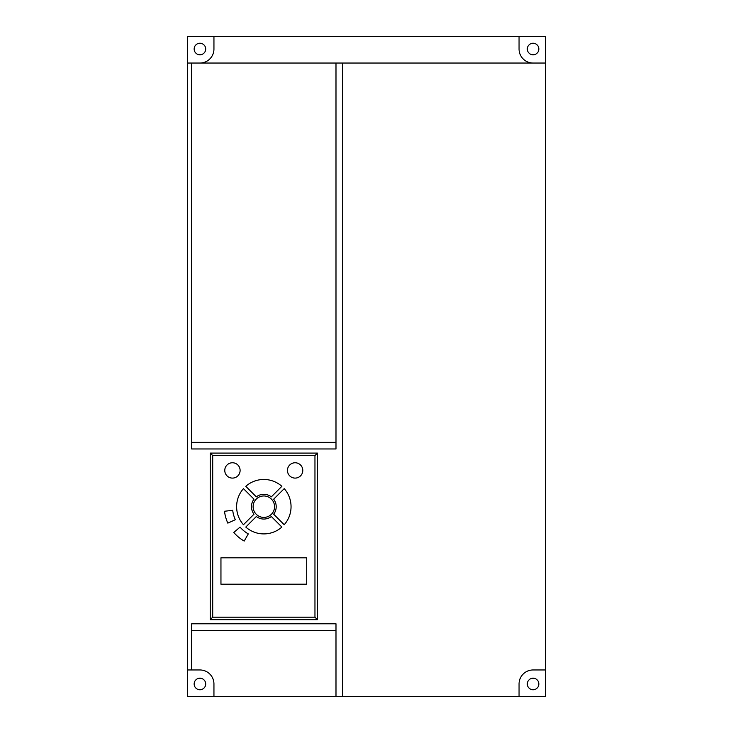 <?xml version="1.0" encoding="UTF-8"?>
<svg xmlns="http://www.w3.org/2000/svg" width="733" height="733" viewBox="0 0 733 733"><rect width="100%" height="100%" fill="white"/><g stroke="black" fill="none" stroke-linecap="round" stroke-linejoin="round"><path stroke-width="1.1" d="M205.698 683.981A5.772 5.772 0 0 1 199.926 689.753A5.772 5.772 0 0 1 194.153 683.981A5.772 5.772 0 0 1 199.926 678.208A5.772 5.772 0 0 1 205.698 683.981M538.847 683.981A5.772 5.772 0 0 1 533.074 689.753A5.772 5.772 0 0 1 527.302 683.981A5.772 5.772 0 0 1 533.074 678.208A5.772 5.772 0 0 1 538.847 683.981M538.847 49.019A5.772 5.772 0 0 1 533.074 54.792A5.772 5.772 0 0 1 527.302 49.019A5.772 5.772 0 0 1 533.074 43.247A5.772 5.772 0 0 1 538.847 49.019M205.698 49.019A5.772 5.772 0 0 1 199.926 54.792A5.772 5.772 0 0 1 194.153 49.019A5.772 5.772 0 0 1 199.926 43.247A5.772 5.772 0 0 1 205.698 49.019M240.112 470.43A7.669 7.669 0 0 0 232.443 462.761A7.669 7.669 0 0 0 224.774 470.43A7.669 7.669 0 0 0 232.443 478.099A7.669 7.669 0 0 0 240.112 470.43M302.784 470.43A7.669 7.669 0 0 0 295.115 462.761A7.669 7.669 0 0 0 287.446 470.43A7.669 7.669 0 0 0 295.115 478.099A7.669 7.669 0 0 0 302.784 470.43M274.554 506.686A10.72 10.72 0 0 0 263.834 495.966A10.72 10.72 0 0 0 253.114 506.686A10.72 10.72 0 0 0 263.834 517.406A10.72 10.72 0 0 0 274.554 506.686M254.003 499.182A12.369 12.369 0 0 0 254.003 514.19L243.457 524.727A27.213 27.213 0 0 1 243.457 488.645L254.003 499.182M199.926 63.038A14.019 14.019 0 0 0 213.944 49.019L213.944 36.65L187.556 36.65L187.556 696.35L213.944 696.35L213.944 683.981A14.019 14.019 0 0 0 199.926 669.962L191.679 669.962L191.679 623.783L335.989 623.783L335.989 630.38L191.679 630.38M220.954 584.201L220.954 557.813L306.715 557.813L306.715 584.201L220.954 584.201M256.33 516.518A12.369 12.369 0 0 0 271.338 516.518L281.875 527.064A27.213 27.213 0 0 1 245.793 527.064L256.33 516.518M271.338 496.855A12.369 12.369 0 0 0 256.33 496.855L245.793 486.309A27.213 27.213 0 0 1 281.875 486.309L271.338 496.855M273.666 514.19A12.369 12.369 0 0 0 273.666 499.182L284.212 488.645A27.213 27.213 0 0 1 284.212 524.727L273.666 514.19M248.295 533.899L244.208 541.064A39.582 39.582 0 0 1 233.8 532.47L240.058 527.091A31.336 31.336 0 0 0 248.295 533.899M235.33 519.706L227.826 523.133A39.582 39.582 0 0 1 224.518 511.258L232.709 510.305A31.336 31.336 0 0 0 235.33 519.706M335.989 630.38L335.989 696.35L342.586 696.35L342.586 63.038L545.444 63.038L545.444 36.65L519.056 36.65L519.056 49.019A14.019 14.019 0 0 0 533.074 63.038M335.989 63.038L335.989 442.365L191.679 442.365L191.679 63.038L342.586 63.038M519.056 36.65L213.944 36.65M314.961 455.56L212.707 455.56L212.707 617.186L314.961 617.186L314.961 455.56L317.435 453.086L317.435 619.66L210.234 619.66L210.234 453.086L317.435 453.086M533.074 669.962A14.019 14.019 0 0 0 519.056 683.981L519.056 696.35L545.444 696.35L545.444 669.962L533.074 669.962M187.556 669.962L191.679 669.962M335.989 442.365L335.989 448.962L191.679 448.962L191.679 442.365M191.679 63.038L187.556 63.038M212.707 455.56L210.234 453.086M212.707 617.186L210.234 619.66M317.435 619.66L314.961 617.186M342.586 696.35L519.056 696.35M545.444 669.962L545.444 63.038M213.944 696.35L335.989 696.35"/></g></svg>
